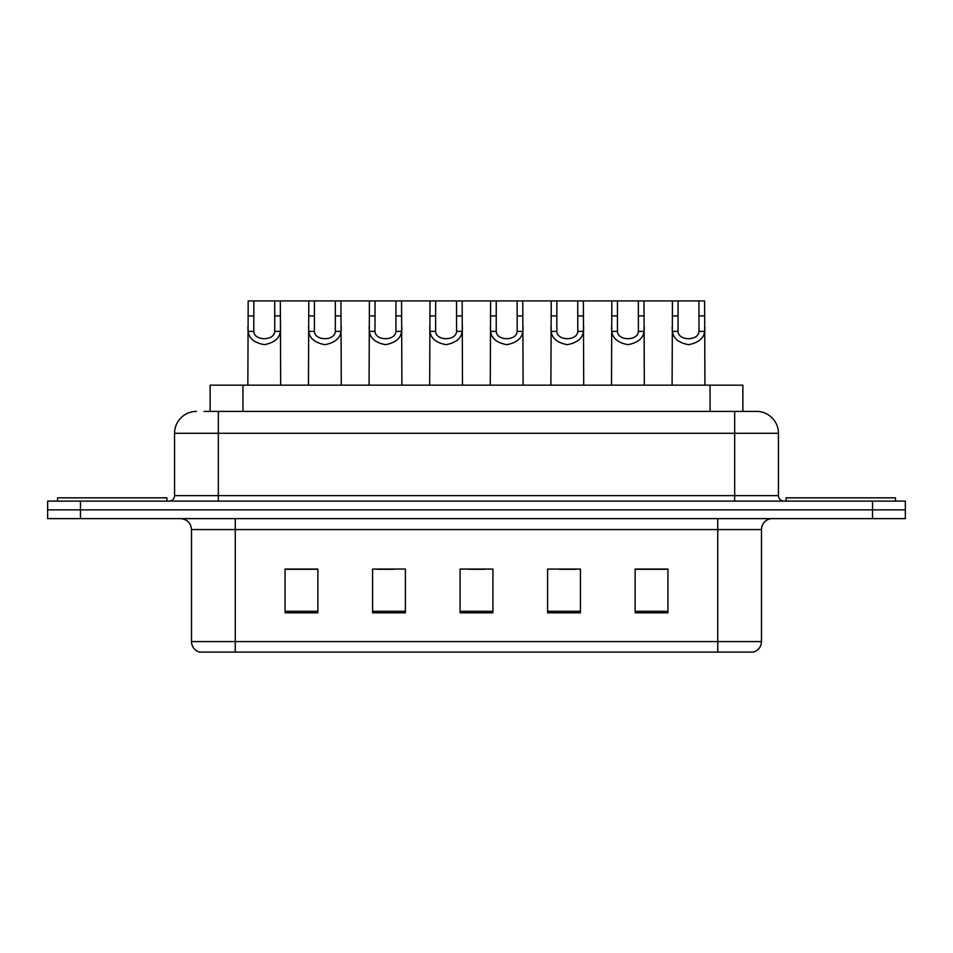 <?xml version="1.0" encoding="UTF-8"?>
<svg xmlns="http://www.w3.org/2000/svg" width="953" height="953" viewBox="0 0 953 953"><rect width="100%" height="100%" fill="white"/><g stroke="black" fill="none" stroke-linecap="round" stroke-linejoin="round"><path stroke-width="1.43" d="M210.125 411.41L210.125 385.155L742.875 385.155L742.875 411.41M761.483 641.583C761.185 646.825 758.564 650.327 753.609 652.09L717.728 652.09L717.728 641.583L761.483 641.583L761.483 529.558A10.936 10.936 0 0 1 772.43 518.623M717.728 652.09L199.391 652.09A10.936 10.936 0 0 1 191.517 641.583L191.517 529.558C190.862 522.911 187.217 519.266 180.57 518.623M80.469 501.111L905.35 501.111L905.35 509.867L47.65 509.867L47.65 518.623L80.469 518.623L80.469 509.867L47.65 509.867L47.65 501.111L80.469 501.111L80.469 509.867L905.35 509.867L905.35 518.623L80.469 518.623M667.946 612.815L667.946 569.048L635.127 569.048L635.127 612.815L667.946 612.815M580.425 612.815L580.425 569.048L547.606 569.048L547.606 612.815L580.425 612.815M317.873 612.815L317.873 569.048L285.054 569.048L285.054 612.815L317.873 612.815M405.394 612.815L405.394 569.048L372.575 569.048L372.575 612.815L405.394 612.815M492.915 612.815L492.915 569.048L460.085 569.048L460.085 612.815L492.915 612.815M698.049 652.09L254.951 652.09M635.127 569.275L666.421 569.275M650.006 569.275L636.116 569.275M377.269 569.275L393.684 569.275M316.67 569.275L302.768 569.275M286.365 569.275L317.873 569.275M559.101 569.275L575.505 569.275M468.185 569.275L484.6 569.275M204.597 411.41L756.229 411.41M204.097 411.41L218.32 411.41L218.32 433.281L174.554 433.281L174.554 495.643A5.468 5.468 0 0 1 169.086 501.111M196.437 411.41A21.883 21.883 0 0 0 174.554 433.281M756.563 411.41A21.883 21.883 0 0 1 778.446 433.281L778.446 495.643C778.768 498.967 780.59 500.79 783.914 501.111M253.832 300.91L253.784 331.394C254.165 341.103 274.369 341.103 274.75 331.394L274.702 300.91L248.185 300.91L247.851 385.155M274.702 300.91L280.337 300.91L280.67 385.155M280.67 327.439L280.373 331.394C279.586 338.339 274.214 342.77 264.267 344.676C254.32 342.77 248.947 338.339 248.149 331.394L247.851 327.439M280.337 300.91L308.796 300.91L308.462 385.155M166.894 501.111L166.894 497.835L57.502 497.835L57.502 501.111M314.43 300.91L314.383 331.394C314.764 341.103 334.968 341.103 335.349 331.394L335.301 300.91L308.796 300.91M335.301 300.91L340.948 300.91L341.281 385.155M341.281 327.439L340.983 331.394C340.185 338.339 334.825 342.77 324.866 344.676C314.919 342.77 309.558 338.339 308.76 331.394L308.462 327.439M375.041 300.91L374.994 331.394C375.375 341.103 395.578 341.103 395.96 331.394L395.912 300.91L369.395 300.91L369.073 385.155M395.912 300.91L401.558 300.91L401.892 385.155M401.892 327.439L401.594 331.394C400.796 338.339 395.424 342.77 385.477 344.676C375.53 342.77 370.157 338.339 369.371 331.394L369.073 327.439M435.652 300.91L435.604 331.394C435.986 341.103 456.189 341.103 456.57 331.394L456.523 300.91L430.006 300.91L429.672 385.155M456.523 300.91L462.169 300.91L462.491 385.155M462.491 327.439L462.193 331.394C461.407 338.339 456.034 342.77 446.087 344.676C436.14 342.77 430.768 338.339 429.982 331.394L429.672 327.439M496.263 300.91L496.215 331.394C496.596 341.103 516.8 341.103 517.181 331.394L517.134 300.91L490.616 300.91L490.283 385.155M517.134 300.91L522.768 300.91L523.102 385.155M523.102 327.439L522.804 331.394C522.018 338.339 516.645 342.77 506.698 344.676C496.751 342.77 491.379 338.339 490.581 331.394L490.283 327.439M340.948 300.91L369.395 300.91M401.558 300.91L430.006 300.91M462.169 300.91L490.616 300.91M895.498 501.111L895.498 497.835L786.106 497.835L786.106 501.111M556.862 300.91L556.814 331.394C557.195 341.103 577.411 341.103 577.792 331.394L577.744 300.91L551.227 300.91L550.894 385.155M577.744 300.91L583.379 300.91L583.712 385.155M583.712 327.439L583.415 331.394C582.617 338.339 577.256 342.77 567.297 344.676C557.35 342.77 551.99 338.339 551.191 331.394L550.894 327.439M617.473 300.91L617.425 331.394C617.806 341.103 638.01 341.103 638.391 331.394L638.343 300.91L611.826 300.91L611.504 385.155M638.343 300.91L643.99 300.91L644.323 385.155M644.323 327.439L644.025 331.394C643.227 338.339 637.855 342.77 627.908 344.676C617.961 342.77 612.588 338.339 611.802 331.394L611.504 327.439M678.083 300.91L678.036 331.394C678.417 341.103 698.62 341.103 699.002 331.394L698.954 300.91L672.437 300.91L672.103 385.155M698.954 300.91L704.601 300.91L704.934 385.155M704.934 327.439L704.624 331.394C703.838 338.339 698.466 342.77 688.519 344.676C678.572 342.77 673.199 338.339 672.413 331.394L672.103 327.439M522.768 300.91L551.227 300.91M583.379 300.91L611.826 300.91M643.99 300.91L672.437 300.91M242.944 411.41L242.944 385.155M710.056 411.41L710.056 385.155M717.728 518.623L717.728 529.558L191.517 529.558M761.483 529.558L717.728 529.558L717.728 641.583L235.272 641.583L235.272 652.09M191.517 641.583L235.272 641.583L235.272 518.623M872.531 518.623L872.531 501.111M492.915 611.29L460.085 611.29M405.394 611.29L372.575 611.29M317.873 611.29L285.054 611.29M580.425 611.29L547.606 611.29M667.946 611.29L635.127 611.29M218.32 501.111L218.32 495.643L778.446 495.643M174.554 495.643L218.32 495.643L218.32 433.281L734.68 433.281L734.68 501.111M778.446 433.281L734.68 433.281L734.68 411.41M280.373 331.394L274.75 331.394M253.784 331.394L248.149 331.394M253.832 315.919L248.185 315.919M280.337 315.919L274.702 315.919M340.983 331.394L335.349 331.394M314.383 331.394L308.76 331.394M314.43 315.919L308.796 315.919M340.948 315.919L335.301 315.919M401.594 331.394L395.96 331.394M374.994 331.394L369.371 331.394M375.041 315.919L369.395 315.919M401.558 315.919L395.912 315.919M462.193 331.394L456.57 331.394M435.604 331.394L429.982 331.394M435.652 315.919L430.006 315.919M462.169 315.919L456.523 315.919M522.804 331.394L517.181 331.394M496.215 331.394L490.581 331.394M496.263 315.919L490.616 315.919M522.768 315.919L517.134 315.919M583.415 331.394L577.792 331.394M556.814 331.394L551.191 331.394M556.862 315.919L551.227 315.919M583.379 315.919L577.744 315.919M644.025 331.394L638.391 331.394M617.425 331.394L611.802 331.394M617.473 315.919L611.826 315.919M643.99 315.919L638.343 315.919M704.624 331.394L699.002 331.394M678.036 331.394L672.413 331.394M678.083 315.919L672.437 315.919M704.601 315.919L698.954 315.919"/></g></svg>

